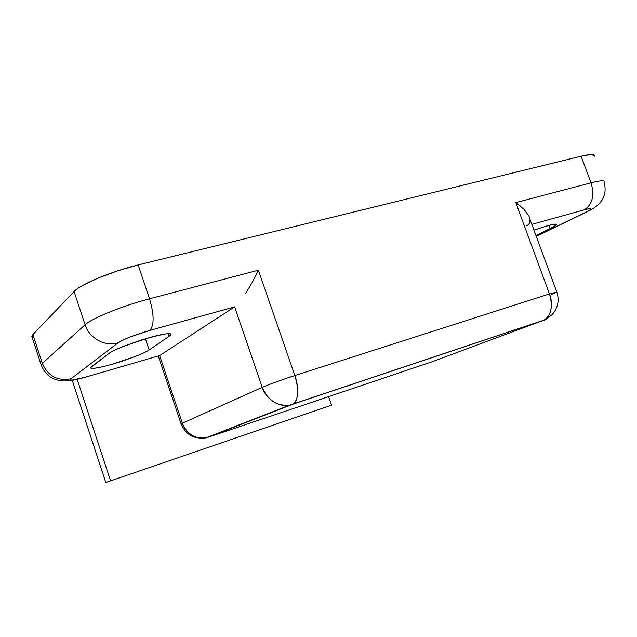 <?xml version="1.0" encoding="UTF-8"?>
<svg xmlns="http://www.w3.org/2000/svg" width="637" height="637" viewBox="0 0 637 637"><rect width="100%" height="100%" fill="white"/><g stroke="black" fill="none" stroke-linecap="round" stroke-linejoin="round"><path stroke-width="0.96" d="M32.089 337.124L32.909 334.552L74.091 291.507C75.819 289.708 78.781 287.629 82.985 285.272L98.432 277.931L117.941 270.733L138.133 264.928L581.071 156.216L590.698 154.52L594.425 155.46L594.281 156.304M548.998 225.379L550.177 228.556L535.94 235.491L550.177 228.556L548.998 225.379M533.973 230.14C549.564 224.861 557.033 223.077 556.372 224.797L550.177 228.556C554.819 226.302 556.905 224.893 556.427 224.328C555.926 223.77 552.892 224.272 547.334 225.832L533.965 230.132M109.158 353.336C111.045 351.21 121.747 346.783 141.255 340.047C162.021 334.059 171.863 332.259 170.788 334.656L168.98 336.416L168.072 333.708L168.98 336.416L149.138 349.952C145.555 352.651 129.112 359.204 115.639 363.209C103.13 367.087 89.944 369.675 90.749 367.605L109.158 353.336L91.847 366.371C89.634 368.067 90.55 368.688 94.602 368.234C98.639 367.78 104.524 366.442 112.263 364.213L134.511 356.744C141.645 353.989 146.526 351.728 149.138 349.952L145.395 338.773L149.138 349.952L168.98 336.416C171.886 334.441 171.496 333.541 167.818 333.724C164.083 333.923 157.992 335.197 149.56 337.562L124.852 345.819C116.913 348.933 111.682 351.433 109.158 353.336M585.626 212.336L536.243 236.311L585.626 212.336C589.392 210.505 591.176 209.334 590.985 208.825C590.762 208.315 588.556 208.641 584.36 209.804C592.673 207.686 593.095 208.53 585.626 212.336M531.847 224.383L584.36 209.804C592.458 204.437 594.687 195.448 591.048 182.827L581.071 156.216L138.133 264.928L149.544 298.793L258.383 270.207L294.843 375.559L549.436 293.92L515.803 202.59L591.048 182.827C600.691 180.367 605.023 180.136 604.035 182.142C605.046 180.136 600.723 180.359 591.048 182.827C594.687 195.448 592.458 204.437 584.36 209.804L531.847 224.383M41.254 365.391L42.321 363.353L32.909 334.552L42.321 363.353L85.095 324.759L74.091 291.507L32.909 334.552L31.858 336.511M252.316 282.231L245.619 293.498L252.316 282.231L258.383 270.207L149.544 298.793C123.275 305.569 91.537 318.436 85.095 324.759C91.537 318.436 123.275 305.569 149.544 298.793L138.133 264.928C111.794 271.243 80.262 284.428 74.091 291.507L85.095 324.759L42.321 363.353C47.974 376.117 57.537 381.26 70.994 378.784L117.869 342.969C119.923 341.4 124.072 339.386 130.338 336.917L149.799 330.428L234.623 306.883L159.616 355.589L86.425 376.873L73.319 379.939C70.269 380.329 69.497 379.947 70.994 378.784L117.869 342.969C123.912 339.075 134.558 334.895 149.799 330.428L234.623 306.883L159.616 355.589L182.341 423.207L262.245 387.352L234.623 306.883L262.245 387.352C269.889 384.095 280.758 380.162 294.843 375.559L258.383 270.207L255.453 276.203M206.993 437.444L206.054 437.81C196.96 440.39 184.794 432.587 182.341 423.207L181.075 423.892L182.341 423.207C187.015 434.171 194.85 439.052 205.87 437.85L292.359 404.407L208.188 437.237L431.862 361.84L543.09 320.459L292.813 404.2C298.227 402.6 299.334 387.129 294.843 375.559C284.405 378.848 266.338 385.385 262.245 387.352C265.271 398.523 279.5 407.967 289.915 405.052L289.7 405.1C277.023 406.342 267.874 400.426 262.245 387.352L182.341 423.207L159.616 355.589L86.425 376.873C74.171 380.297 69.027 380.934 70.994 378.784C57.537 381.26 47.974 376.117 42.321 363.353L41.19 364.953L41.445 365.638M294.843 375.559C299.175 390.21 298.514 399.749 292.853 404.184L543.735 320.196C551.3 315.442 553.203 306.684 549.436 293.92L294.843 375.559M524.132 209.438L529.044 216.269L524.132 209.438L515.803 202.59L549.436 293.92L556.842 292.049L551.746 294.326M158.31 356.043L181.091 423.868C185.646 434.745 193.974 439.395 206.054 437.81L289.915 405.052L543.679 320.22C543.672 320.937 546.554 319.026 552.303 314.471C557.996 307.735 559.501 300.266 556.818 292.065L549.436 293.92C553.728 303.873 550.631 318.07 543.679 320.22L544.571 319.862M543.09 320.459L431.862 361.84L208.188 437.237M431.862 361.84L432.627 361.561M594.297 156.256C595.165 153.939 590.762 153.923 581.071 156.216L591.048 182.827L515.803 202.59L520.039 205.743M149.544 298.793C154.21 314.71 154.297 325.252 149.799 330.428C154.297 325.252 154.21 314.71 149.544 298.793M85.095 324.759C89.244 338.223 105.033 346.886 117.869 342.969C105.033 346.886 89.244 338.223 85.095 324.759M159.616 355.589L86.425 376.873M529.044 216.269C530.812 221.007 529.968 224.208 526.512 225.864M72.236 380.337L105.806 482.504L331.543 405.164L328.581 396.652L331.543 405.164L105.806 482.504L110.52 480.744L105.806 482.504L72.236 380.337M77.173 379.373L110.52 480.744L77.173 379.373M170.788 334.656L170.549 333.947M529.968 219.287L556.738 291.857M41.182 364.977L31.858 336.408M41.214 364.945C42.958 369.699 45.872 373.616 49.949 376.69C53.365 379.214 58.134 380.647 64.241 380.982L71.097 380.504C70.078 380.727 76.79 379.684 86.218 377M536.282 236.415L586.454 212.065C590.443 209.748 591.956 210.202 599.067 203.928C603.343 198.402 601.909 201.045 604.513 194.317C605.445 190.232 605.277 186.187 604.011 182.166"/></g></svg>
